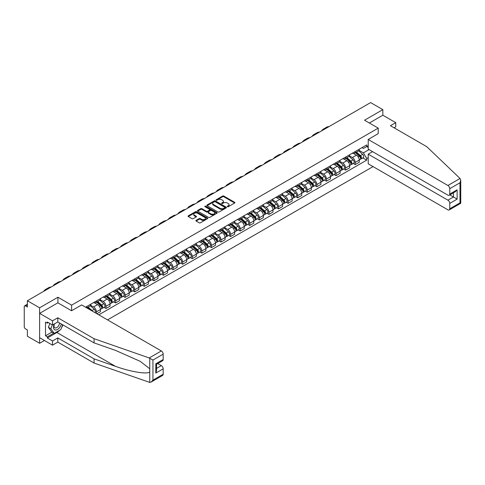 <?xml version="1.0" encoding="UTF-8"?>
<svg xmlns="http://www.w3.org/2000/svg" width="485" height="485" viewBox="0 0 485 485"><rect width="100%" height="100%" fill="white"/><g stroke="black" fill="none" stroke-linecap="round" stroke-linejoin="round"><path stroke-width="0.73" d="M227.404 206.713A0.594 0.346 0 0 0 228.247 206.713L234.655 203.015A0.855 0.491 0 0 0 234.904 202.669A0.855 0.491 0 0 0 234.655 202.318L223.803 196.049A0.855 0.491 0 0 0 222.597 196.049L216.189 199.753A0.594 0.346 0 0 0 217.031 200.238L217.862 199.759A2.728 1.576 0 0 1 221.718 199.759L222.627 200.281A2.728 1.576 0 0 1 223.421 201.396A2.728 1.576 0 0 1 222.627 202.512L221.797 202.991A0.594 0.346 0 0 0 222.639 203.476L223.47 202.997A2.728 1.576 0 0 1 227.332 202.997L228.235 203.518A2.728 1.576 0 0 1 229.035 204.634A2.728 1.576 0 0 1 228.235 205.749L227.404 206.228A0.594 0.346 0 0 0 227.404 206.713L227.404 206.228M196.116 220.354A0.855 0.491 0 0 0 195.867 220.705A0.855 0.491 0 0 0 196.116 221.051L199.165 222.809A0.855 0.491 0 0 0 200.372 222.809L207.483 218.705A0.855 0.491 0 0 0 207.738 218.353A0.855 0.491 0 0 0 207.483 218.007L196.631 211.739A0.855 0.491 0 0 0 195.425 211.739L188.307 215.849A0.855 0.491 0 0 0 188.059 216.195A0.855 0.491 0 0 0 188.307 216.54L191.987 218.668A0.855 0.491 0 0 0 193.194 218.668L196.237 216.91A0.855 0.491 0 0 0 196.486 216.559A0.855 0.491 0 0 0 196.237 216.213L194.412 215.158A2.279 1.316 0 0 1 193.745 214.225A2.279 1.316 0 0 1 195.152 213.012A2.279 1.316 0 0 1 197.637 213.297L204.785 217.419A2.279 1.316 0 0 1 205.458 218.353A2.279 1.316 0 0 1 204.046 219.572A2.279 1.316 0 0 1 201.56 219.287L200.372 218.596A0.855 0.491 0 0 0 199.165 218.596L196.116 220.354L196.116 221.051M71.622 305.15L57.921 297.238L39.612 307.805L27.384 300.748L370.613 102.584L382.841 109.646L364.532 120.219L378.233 128.125L71.622 305.15L71.622 310.715M217.923 211.981A0.855 0.491 0 0 0 219.129 211.981L226.24 207.871A0.855 0.491 0 0 0 226.495 207.525A0.855 0.491 0 0 0 226.24 207.174L215.388 200.911A0.855 0.491 0 0 0 214.182 200.911L207.065 205.016A0.855 0.491 0 0 0 206.816 205.367A0.855 0.491 0 0 0 207.065 205.713L217.923 211.981M205.222 206.846A0.594 0.346 0 0 1 205.828 206.925L216.856 213.291L209.75 217.395A0.855 0.491 0 0 1 208.544 217.395L197.686 211.127L200.729 209.381L200.729 208.671L197.686 210.429A0.855 0.491 0 0 0 197.437 210.781A0.855 0.491 0 0 0 197.686 211.127L197.686 210.429M200.729 209.381A0.855 0.491 0 0 1 201.936 209.381L201.936 208.671A0.855 0.491 0 0 0 200.729 208.671M201.936 208.671L206.337 211.217A0.855 0.491 0 0 0 207.544 211.217L209.569 210.047A0.855 0.491 0 0 0 209.817 209.702A0.855 0.491 0 0 0 209.569 209.35L204.985 206.707A0.594 0.346 0 0 1 205.828 206.216L216.862 212.594A0.855 0.491 0 0 1 217.116 212.939A0.855 0.491 0 0 1 216.862 213.285L216.862 212.594M39.612 307.805L39.612 343.283L27.384 336.226L27.384 329.945L25.481 328.842A1.74 1.006 -120 0 1 24.25 326.714L24.25 306.635A1.74 1.006 -120 0 1 24.608 305.841L27.384 304.24M107.537 319.888L373.044 166.604M39.612 343.283L44.432 340.5M27.384 300.748L27.384 307.029L25.481 305.926A1.74 1.006 -120 0 0 24.608 305.841M394.087 127.81L395.748 126.852L395.748 122.663L382.841 115.218L382.841 109.646M355.19 151.538A3.995 2.31 60 0 1 354.365 153.333L358.421 150.993A3.995 2.31 -120 0 0 359.246 149.198M349.436 155.843L352.365 157.534A3.995 2.31 60 0 1 355.19 162.433L359.246 160.092A3.995 2.31 -120 0 0 356.42 155.194L353.516 153.521M359.246 160.092L359.246 162.257L355.19 164.597L353.25 163.475M354.365 153.333A3.995 2.31 60 0 1 352.395 153.157M355.19 162.433L355.19 164.597M345.605 157.073A3.995 2.31 60 0 1 344.78 158.868L348.836 156.528A3.995 2.31 -120 0 0 349.661 154.733M343.665 169.01L345.605 170.132L349.661 167.792L349.661 165.627A3.995 2.31 -120 0 0 346.836 160.729L343.932 159.056M344.78 158.868A3.995 2.31 60 0 1 342.81 158.692M339.852 161.378L342.78 163.069A3.995 2.31 60 0 1 345.605 167.968L345.605 170.132M336.02 162.608A3.995 2.31 60 0 1 335.196 164.403L339.251 162.063A3.995 2.31 -120 0 0 340.076 160.268M334.074 174.539L336.02 175.667L340.076 173.321L340.076 171.156A3.995 2.31 -120 0 0 337.251 166.264L334.347 164.585M335.196 164.403A3.995 2.31 60 0 1 333.225 164.221M330.267 166.913L333.195 168.604A3.995 2.31 60 0 1 336.02 173.503L336.02 175.667M326.435 168.143A3.995 2.31 60 0 1 325.611 169.938L329.661 167.598A3.995 2.31 -120 0 0 330.491 165.803M324.489 180.074L326.435 181.196L330.491 178.856L330.491 176.692A3.995 2.31 -120 0 0 327.666 171.799L324.762 170.12M325.611 169.938A3.995 2.31 60 0 1 323.64 169.756M320.682 172.448L323.61 174.139A3.995 2.31 60 0 1 326.435 179.032L326.435 181.196M316.85 173.678A3.995 2.31 60 0 1 316.02 175.473L320.076 173.133A3.995 2.31 -120 0 0 320.906 171.338M314.904 185.609L316.85 186.731L320.906 184.391L320.906 182.227A3.995 2.31 -120 0 0 318.081 177.334L315.177 175.655M316.02 175.473A3.995 2.31 60 0 1 314.056 175.291M311.097 177.983L314.025 179.674A3.995 2.31 60 0 1 316.85 184.567L316.85 186.731M307.266 179.214A3.995 2.31 60 0 1 306.435 181.008L310.491 178.662A3.995 2.31 -120 0 0 311.321 176.867M305.32 191.145L307.266 192.266L311.321 189.926L311.321 187.762A3.995 2.31 -120 0 0 308.496 182.863L305.592 181.19M306.435 181.008A3.995 2.31 60 0 1 304.471 180.826M301.512 183.518L304.441 185.209A3.995 2.31 60 0 1 307.266 190.102L307.266 192.266M297.681 184.749A3.995 2.31 60 0 1 296.85 186.537L300.906 184.197A3.995 2.31 -120 0 0 301.737 182.402M295.735 196.68L297.681 197.801L301.737 195.461L301.737 193.297A3.995 2.31 -120 0 0 298.912 188.398L296.008 186.725M296.85 186.537A3.995 2.31 60 0 1 294.886 186.361M291.921 189.053L294.856 190.738A3.995 2.31 60 0 1 297.681 195.637L297.681 197.801M288.096 190.278A3.995 2.31 60 0 1 287.265 192.072L291.321 189.732A3.995 2.31 -120 0 0 292.152 187.938M286.15 202.215L288.096 203.336L292.152 200.996L292.152 198.832A3.995 2.31 -120 0 0 289.321 193.933L286.423 192.26M287.265 192.072A3.995 2.31 60 0 1 285.301 191.896M282.337 194.582L285.265 196.273A3.995 2.31 60 0 1 288.096 201.172L288.096 203.336M278.511 195.813A3.995 2.31 60 0 1 277.681 197.607L281.736 195.267A3.995 2.31 -120 0 0 282.567 193.473M276.565 207.744L278.511 208.871L282.567 206.525L282.567 204.361A3.995 2.31 -120 0 0 279.736 199.468L276.838 197.789M277.681 197.607A3.995 2.31 60 0 1 275.71 197.425M272.752 200.117L275.68 201.808A3.995 2.31 60 0 1 278.511 206.707L278.511 208.871M268.92 201.348A3.995 2.31 60 0 1 268.096 203.142L272.152 200.802A3.995 2.31 -120 0 0 272.976 199.008M266.98 213.279L268.926 214.4L272.976 212.06L272.976 209.896A3.995 2.31 -120 0 0 270.151 205.003L267.247 203.324M268.096 203.142A3.995 2.31 60 0 1 266.126 202.96M263.167 205.652L266.095 207.344A3.995 2.31 60 0 1 268.926 212.236L268.926 214.4M259.336 206.883A3.995 2.31 60 0 1 258.511 208.677L262.567 206.337A3.995 2.31 -120 0 0 263.391 204.543M257.396 218.814L259.336 219.935L263.391 217.595L263.391 215.431A3.995 2.31 -120 0 0 260.566 210.538L257.662 208.859M258.511 208.677A3.995 2.31 60 0 1 256.541 208.495M253.582 211.187L256.51 212.879A3.995 2.31 60 0 1 259.336 217.771L259.336 219.935M249.751 212.418A3.995 2.31 60 0 1 248.926 214.212L252.982 211.866A3.995 2.31 -120 0 0 253.807 210.078M247.811 224.349L249.751 225.47L253.807 223.13L253.807 220.966A3.995 2.31 -120 0 0 250.981 216.067L248.077 214.394M248.926 214.212A3.995 2.31 60 0 1 246.956 214.03M243.997 216.722L246.926 218.414A3.995 2.31 60 0 1 249.751 223.306L249.751 225.47M240.166 217.953A3.995 2.31 60 0 1 239.341 219.747L243.397 217.401A3.995 2.31 -120 0 0 244.222 215.607M238.226 229.884L240.166 231.005L244.222 228.665L244.222 226.501A3.995 2.31 -120 0 0 241.397 221.603L238.493 219.929M239.341 219.747A3.995 2.31 60 0 1 237.371 219.566M234.413 222.257L237.341 223.943A3.995 2.31 60 0 1 240.166 228.841L240.166 231.005M230.581 223.482A3.995 2.31 60 0 1 229.757 225.276L233.812 222.936A3.995 2.31 -120 0 0 234.637 221.142M228.635 235.419L230.581 236.541L234.637 234.2L234.637 232.036A3.995 2.31 -120 0 0 231.812 227.138L228.908 225.464M229.757 225.276A3.995 2.31 60 0 1 227.786 225.101M224.828 227.786L227.756 229.478A3.995 2.31 60 0 1 230.581 234.376L230.581 236.541M220.996 229.017A3.995 2.31 60 0 1 220.166 230.811L224.222 228.471A3.995 2.31 -120 0 0 225.052 226.677M219.05 240.948L220.996 242.076L225.052 239.729L225.052 237.565A3.995 2.31 -120 0 0 222.227 232.673L219.323 230.999M220.166 230.811A3.995 2.31 60 0 1 218.201 230.63M215.243 233.321L218.171 235.013A3.995 2.31 60 0 1 220.996 239.911L220.996 242.076M211.411 234.552A3.995 2.31 60 0 1 210.581 236.347L214.637 234.006A3.995 2.31 -120 0 0 215.467 232.212M209.465 246.483L211.411 247.605L215.467 245.264L215.467 243.1A3.995 2.31 -120 0 0 212.642 238.208L209.738 236.528M210.581 236.347A3.995 2.31 60 0 1 208.617 236.165M205.658 238.856L208.586 240.548A3.995 2.31 60 0 1 211.411 245.446L211.411 247.605M201.827 240.087A3.995 2.31 60 0 1 200.996 241.882L205.052 239.541A3.995 2.31 -120 0 0 205.882 237.747M199.881 252.018L201.827 253.14L205.882 250.8L205.882 248.635A3.995 2.31 -120 0 0 203.057 243.743L200.153 242.063M200.996 241.882A3.995 2.31 60 0 1 199.032 241.7M196.067 244.391L199.002 246.083A3.995 2.31 60 0 1 201.827 250.975L201.827 253.14M192.242 245.622A3.995 2.31 60 0 1 191.411 247.417L195.467 245.077A3.995 2.31 -120 0 0 196.298 243.282M190.296 257.553L192.242 258.675L196.298 256.335L196.298 254.17A3.995 2.31 -120 0 0 193.466 249.272L190.569 247.599M191.411 247.417A3.995 2.31 60 0 1 189.447 247.235M186.482 249.927L189.417 251.618A3.995 2.31 60 0 1 192.242 256.51L192.242 258.675M182.657 251.157A3.995 2.31 60 0 1 181.827 252.952L185.882 250.606A3.995 2.31 -120 0 0 186.713 248.811M180.711 263.088L182.657 264.21L186.713 261.87L186.713 259.705A3.995 2.31 -120 0 0 183.882 254.807L180.984 253.134M181.827 252.952A3.995 2.31 60 0 1 179.862 252.77M176.898 255.462L179.826 257.147A3.995 2.31 60 0 1 182.657 262.046L182.657 264.21M173.072 256.686A3.995 2.31 60 0 1 172.242 258.481L176.297 256.141A3.995 2.31 -120 0 0 177.122 254.346M171.126 268.623L173.072 269.745L177.122 267.405L177.122 265.24A3.995 2.31 -120 0 0 174.297 260.342L171.393 258.669M172.242 258.481A3.995 2.31 60 0 1 170.271 258.305M167.313 260.991L170.241 262.682A3.995 2.31 60 0 1 173.072 267.581L173.072 269.745M163.481 262.221A3.995 2.31 60 0 1 162.657 264.016L166.713 261.676A3.995 2.31 -120 0 0 167.537 259.881M161.541 274.152L163.481 275.28L167.537 272.934L167.537 270.769A3.995 2.31 -120 0 0 164.712 265.877L161.808 264.204M162.657 264.016A3.995 2.31 60 0 1 160.687 263.834M157.728 266.526L160.656 268.217A3.995 2.31 60 0 1 163.481 273.116L163.481 275.28M153.897 267.756A3.995 2.31 60 0 1 153.072 269.551L157.128 267.211A3.995 2.31 -120 0 0 157.952 265.416M151.957 279.687L153.897 280.809L157.952 278.469L157.952 276.304A3.995 2.31 -120 0 0 155.127 271.412L152.223 269.733M153.072 269.551A3.995 2.31 60 0 1 151.102 269.369M148.143 272.061L151.071 273.752A3.995 2.31 60 0 1 153.897 278.651L153.897 280.809M144.312 273.291A3.995 2.31 60 0 1 143.487 275.086L147.543 272.746A3.995 2.31 -120 0 0 148.368 270.951M142.372 285.222L144.312 286.344L148.368 284.004L148.368 281.84A3.995 2.31 -120 0 0 145.542 276.947L142.638 275.268M143.487 275.086A3.995 2.31 60 0 1 141.517 274.904M138.558 277.596L141.487 279.287A3.995 2.31 60 0 1 144.312 284.18L144.312 286.344M134.727 278.827A3.995 2.31 60 0 1 133.902 280.621L137.958 278.281A3.995 2.31 -120 0 0 138.783 276.486M132.781 290.757L134.727 291.879L138.783 289.539L138.783 287.375A3.995 2.31 -120 0 0 135.958 282.476L133.054 280.803M133.902 280.621A3.995 2.31 60 0 1 131.932 280.439M128.974 283.131L131.902 284.822A3.995 2.31 60 0 1 134.727 289.715L134.727 291.879M125.142 284.362A3.995 2.31 60 0 1 124.318 286.156L128.367 283.81A3.995 2.31 -120 0 0 129.198 282.015M123.196 296.293L125.142 297.414L129.198 295.074L129.198 292.91A3.995 2.31 -120 0 0 126.373 288.011L123.469 286.338M124.318 286.156A3.995 2.31 60 0 1 122.347 285.974M119.389 288.666L122.317 290.357A3.995 2.31 60 0 1 125.142 295.25L125.142 297.414M115.557 289.891A3.995 2.31 60 0 1 114.727 291.685L118.783 289.345A3.995 2.31 -120 0 0 119.613 287.55M113.611 301.828L115.557 302.949L119.613 300.609L119.613 298.445A3.995 2.31 -120 0 0 116.788 293.546L113.884 291.873M114.727 291.685A3.995 2.31 60 0 1 112.762 291.509M109.804 294.195L112.732 295.886A3.995 2.31 60 0 1 115.557 300.785L115.557 302.949M105.972 295.426A3.995 2.31 60 0 1 105.142 297.22L109.198 294.88A3.995 2.31 -120 0 0 110.028 293.085M104.026 307.357L105.972 308.484L110.028 306.138L110.028 303.98A3.995 2.31 -120 0 0 107.203 299.081L104.299 297.408M105.142 297.22A3.995 2.31 60 0 1 103.178 297.044M100.219 299.73L103.147 301.421A3.995 2.31 60 0 1 105.972 306.32L105.972 308.484M96.388 300.961A3.995 2.31 60 0 1 95.557 302.755L99.613 300.415A3.995 2.31 -120 0 0 100.444 298.621M96.879 313.734L100.444 311.673L100.444 309.509A3.995 2.31 -120 0 0 97.612 304.616L94.714 302.937M95.557 302.755A3.995 2.31 60 0 1 93.593 302.573M90.628 305.265L93.563 306.956A3.995 2.31 60 0 1 96.388 311.855L96.388 313.449M86.712 307.866L90.028 305.95A3.995 2.31 -120 0 0 90.859 304.156M86.803 306.496A3.995 2.31 60 0 1 86.506 307.745M368.218 147.464L366.684 146.573L363.429 148.452L361.98 147.622M359.021 150.314L363.429 152.854L369.049 149.61M368.218 157.607L366.684 158.492L363.429 152.854M98.782 314.832L366.684 160.159L366.684 158.492M368.218 145.688L366.684 146.573L366.684 144.906L85.572 307.205M378.233 128.125L378.233 133.696M57.921 297.238L57.921 302.876M362.835 157.94L366.684 160.159M227.641 206.798L228.235 206.458A2.728 1.576 0 0 0 229.035 205.343L229.035 204.634M223.421 201.396L223.421 202.106A2.728 1.576 0 0 1 222.627 203.221L222.033 203.561M234.643 203.021L223.803 196.758A0.855 0.491 0 0 0 222.597 196.758L216.425 200.323M226.234 207.877L215.388 201.621A0.855 0.491 0 0 0 214.182 201.621L207.077 205.719M224.737 207.768A0.594 0.346 0 0 0 224.737 207.283L215.207 201.778A0.594 0.346 0 0 0 214.364 201.778L213.485 202.281A2.728 1.576 0 0 0 212.685 203.397A2.728 1.576 0 0 0 213.485 204.512L220.002 208.271A2.728 1.576 0 0 0 223.858 208.271L224.737 207.768L224.737 208.477A0.594 0.346 0 0 0 224.913 208.235L224.913 207.525M212.685 203.397L212.685 204.106A2.728 1.576 0 0 0 213.485 205.222L213.485 204.512M224.737 208.477L223.858 208.98A2.728 1.576 0 0 1 220.002 208.98L213.485 205.222M201.936 209.381L206.337 211.927A0.855 0.491 0 0 0 207.544 211.927L209.569 210.757A0.855 0.491 0 0 0 209.817 210.411L209.817 209.702M210.908 213.855A2.279 1.316 0 0 0 213.394 214.14A2.279 1.316 0 0 0 214.806 212.921A2.279 1.316 0 0 0 214.134 211.987L211.618 210.538A0.855 0.491 0 0 0 210.411 210.538L208.392 211.702A0.855 0.491 0 0 0 208.144 212.048A0.855 0.491 0 0 0 208.392 212.4L210.908 213.855L210.908 214.564A2.279 1.316 0 0 0 213.394 214.849A2.279 1.316 0 0 0 214.806 213.63L214.806 212.921M208.144 212.048L208.144 212.763A0.855 0.491 0 0 0 208.392 213.109L208.392 212.4M210.908 214.564L208.392 213.109M205.458 218.353L205.458 219.062A2.279 1.316 0 0 1 204.046 220.281A2.279 1.316 0 0 1 201.56 219.996L200.372 219.305A0.855 0.491 0 0 0 199.165 219.305L196.128 221.057M193.745 214.225L193.745 214.94A2.279 1.316 0 0 0 194.412 215.867L194.412 215.158M196.225 216.916L194.412 215.867M207.483 218.007L207.483 218.705L196.631 212.448A0.855 0.491 0 0 0 195.425 212.448L188.319 216.552M355.469 152.696L359.373 156.182A2.17 1.255 60 0 1 360.058 159.541L359.246 160.008M355.572 152.787L357.409 153.854M355.863 152.472L360.209 156.346A1.043 0.6 60 0 1 360.537 157.958A1.043 0.6 60 0 1 360.44 158.001M356.511 152.096L360.422 155.582A2.17 1.255 60 0 1 361.101 158.941A2.17 1.255 60 0 1 360.446 159.007M358.694 150.786L362.634 154.303A2.17 1.255 60 0 1 363.313 157.661L361.101 158.941M329.127 126.543A16.769 9.682 -120 0 0 326.435 127.312L323.61 128.949A16.769 9.682 -120 0 0 321.597 130.883M326.296 128.173A16.769 9.682 -120 0 0 323.61 128.949M345.884 158.231L349.788 161.717A2.17 1.255 60 0 1 350.473 165.076L349.661 165.543M345.987 158.322L347.824 159.383M346.278 158.007L350.625 161.881A1.043 0.6 60 0 1 350.952 163.493A1.043 0.6 60 0 1 350.855 163.53M346.927 157.631L350.837 161.111A2.17 1.255 60 0 1 351.516 164.476A2.17 1.255 60 0 1 350.861 164.542M349.109 156.322L353.044 159.838A2.17 1.255 60 0 1 353.729 163.196L351.516 164.476M336.299 163.766L340.203 167.252A2.17 1.255 60 0 1 340.888 170.611L340.076 171.078M336.402 163.857L338.239 164.918M336.693 163.536L341.04 167.416A1.043 0.6 60 0 1 341.367 169.029A1.043 0.6 60 0 1 341.27 169.065M337.342 163.16L341.246 166.646A2.17 1.255 60 0 1 341.931 170.005A2.17 1.255 60 0 1 341.276 170.077M339.518 161.857L343.459 165.373A2.17 1.255 60 0 1 344.144 168.731L341.931 170.005M460.041 178.486L460.75 180.208L459.986 182.778L449.759 188.683A2.607 1.503 -120 0 0 447.91 185.488L460.041 178.486L426.715 146.646L390.461 125.718L395.748 122.663M372.583 151.647L368.218 154.169L368.218 163.815L447.91 209.829A2.607 1.503 -120 0 0 449.213 209.956A2.607 1.503 -120 0 0 449.759 208.762L449.759 203.373A2.607 1.503 -120 0 0 447.91 200.178L453.445 196.983L457.131 199.111L449.759 203.373M368.218 154.169L447.91 200.178M378.233 133.624L368.218 139.48L368.218 149.131L447.91 195.14A2.607 1.503 -120 0 0 449.213 195.267A2.607 1.503 -120 0 0 449.759 194.073L449.759 188.683M368.218 139.48L447.91 185.488M382.841 115.218L369.358 123.002M449.844 194.909L453.445 196.983L453.445 192.83M449.759 194.073L457.131 189.817L455.288 191.763L449.213 195.267M449.759 208.762L459.986 202.857L460.374 203.082M59.588 330.297A9.779 5.644 -60 0 1 56.878 332.498L47.354 337.996L52.513 340.979L57.8 337.924L94.054 358.858L94.054 363.041L149.756 382.416L151.102 382.071L152.945 380.125L163.178 374.22A2.607 1.503 60 0 1 162.639 375.408L151.102 382.071M94.054 358.858L115.478 366.333C130.701 371.862 147.755 374.608 149.756 371.856L149.756 368.764L140.183 361.325L115.478 350.37L94.054 342.895L57.8 321.961L52.513 325.011L47.354 322.034L47.354 323.168L45.511 322.107L45.511 335.796L47.354 336.863L53.744 333.171M52.513 340.979L52.513 345.162L39.612 337.712L39.612 313.377L57.86 302.84L71.562 310.752L81.638 304.932L161.335 350.946A2.607 1.503 60 0 1 163.178 354.141L163.178 359.53A2.607 1.503 60 0 1 162.639 360.725L156.564 364.229L156.564 370.51L155.806 373.08L155.806 363.786C156.8 364.362 156.8 364.362 155.806 363.786L163.178 359.53M57.8 337.924L57.8 342.113L52.513 345.162M94.054 363.041L57.8 342.113M163.178 354.141L152.945 360.046L149.204 357.948L94.054 338.706L57.8 317.778L52.513 320.827L52.513 325.011M52.513 320.827L39.612 313.377M47.354 337.996L47.354 336.863M57.8 317.778L57.8 321.961M94.054 338.706L94.054 342.895M156.564 368.382L161.335 365.629A2.607 1.503 60 0 1 163.178 368.824L163.178 374.22M161.335 365.629L157.734 363.556M62.917 324.914A9.779 5.644 -60 0 1 61.528 327.739M48.336 322.604L47.354 323.168M45.511 335.796L51.901 332.11M54.271 323.998A5.65 3.262 120 0 0 53.495 327.175A5.65 3.262 120 0 0 56.909 329.77A5.65 3.262 120 0 0 61.316 323.992M54.575 323.822A3.868 2.231 120 0 0 54.029 326.029A3.868 2.231 120 0 0 54.829 327.799A3.868 2.231 120 0 0 57.782 326.793A3.868 2.231 120 0 0 59.497 322.943M62.674 324.78L60.807 329.588L54.174 333.419L51.719 332.001L48.403 327.284L49.87 323.489M54.174 333.419L50.858 328.703L52.331 324.908M48.403 327.284L50.858 328.703M319.536 132.072A16.769 9.682 -120 0 0 316.85 132.848L314.025 134.478A16.769 9.682 -120 0 0 312.013 136.418M316.711 133.708A16.769 9.682 -120 0 0 314.025 134.478M309.951 137.607A16.769 9.682 -120 0 0 307.266 138.383L304.441 140.013A16.769 9.682 -120 0 0 302.428 141.953M307.126 139.237A16.769 9.682 -120 0 0 304.441 140.013M326.714 169.301L330.618 172.787A2.17 1.255 60 0 1 331.303 176.146L330.491 176.613M326.817 169.392L328.654 170.453M327.108 169.071L331.455 172.951A1.043 0.6 60 0 1 331.782 174.564A1.043 0.6 60 0 1 331.685 174.6M327.757 168.695L331.661 172.181A2.17 1.255 60 0 1 332.346 175.54A2.17 1.255 60 0 1 331.691 175.612M329.933 167.392L333.874 170.908A2.17 1.255 60 0 1 334.559 174.267L332.346 175.54M317.129 174.836L321.034 178.316A2.17 1.255 60 0 1 321.713 181.681L320.906 182.148M317.232 174.927L319.069 175.988M317.523 174.606L321.87 178.486A1.043 0.6 60 0 1 322.198 180.099A1.043 0.6 60 0 1 322.101 180.135M318.172 174.23L322.076 177.716A2.17 1.255 60 0 1 322.761 181.075A2.17 1.255 60 0 1 322.107 181.147M320.349 172.921L324.289 176.437A2.17 1.255 60 0 1 324.974 179.796L322.761 181.075M307.545 180.365L311.449 183.851A2.17 1.255 60 0 1 312.128 187.21L311.321 187.683M307.648 180.462L309.485 181.523M307.939 180.141L312.285 184.021A1.043 0.6 60 0 1 312.613 185.634A1.043 0.6 60 0 1 312.516 185.67M308.587 179.765L312.492 183.251A2.17 1.255 60 0 1 313.177 186.61A2.17 1.255 60 0 1 312.516 186.677M310.764 178.456L314.704 181.972A2.17 1.255 60 0 1 315.389 185.331L313.177 186.61M300.367 143.142A16.769 9.682 -120 0 0 297.681 143.918L294.856 145.548A16.769 9.682 -120 0 0 292.843 147.488M297.541 144.773A16.769 9.682 -120 0 0 294.856 145.548M290.782 148.677A16.769 9.682 -120 0 0 288.096 149.453L285.271 151.084A16.769 9.682 -120 0 0 283.258 153.024M287.957 150.308A16.769 9.682 -120 0 0 285.271 151.084M281.197 154.212A16.769 9.682 -120 0 0 278.511 154.988L275.686 156.619A16.769 9.682 -120 0 0 273.667 158.559M278.372 155.843A16.769 9.682 -120 0 0 275.686 156.619M297.96 185.9L301.864 189.386A2.17 1.255 60 0 1 302.543 192.745L301.737 193.212M298.063 185.991L299.9 187.058M298.354 185.676L302.695 189.55A1.043 0.6 60 0 1 303.022 191.163A1.043 0.6 60 0 1 302.931 191.205M299.002 185.3L302.907 188.786A2.17 1.255 60 0 1 303.592 192.145A2.17 1.255 60 0 1 302.931 192.212M301.179 183.991L305.12 187.507A2.17 1.255 60 0 1 305.799 190.866L303.592 192.145M271.612 159.747A16.769 9.682 -120 0 0 268.926 160.517L266.101 162.154A16.769 9.682 -120 0 0 264.082 164.088M268.787 161.378A16.769 9.682 -120 0 0 266.101 162.154M288.369 191.436L292.279 194.921A2.17 1.255 60 0 1 292.958 198.28L292.152 198.747M288.472 191.526L290.315 192.587M288.763 191.211L293.11 195.085A1.043 0.6 60 0 1 293.437 196.698A1.043 0.6 60 0 1 293.346 196.734M289.418 190.835L293.322 194.321A2.17 1.255 60 0 1 294.001 197.68A2.17 1.255 60 0 1 293.346 197.747M291.594 189.526L295.535 193.042A2.17 1.255 60 0 1 296.214 196.401L294.001 197.68M262.027 165.276A16.769 9.682 -120 0 0 259.342 166.052L256.517 167.683A16.769 9.682 -120 0 0 254.498 169.623M259.202 166.913A16.769 9.682 -120 0 0 256.517 167.683M278.784 196.971L282.694 200.457A2.17 1.255 60 0 1 283.373 203.815L282.561 204.282M278.887 197.062L280.73 198.123M279.178 196.74L283.525 200.62A1.043 0.6 60 0 1 283.852 202.233A1.043 0.6 60 0 1 283.761 202.269M279.833 196.364L283.737 199.85A2.17 1.255 60 0 1 284.416 203.209A2.17 1.255 60 0 1 283.761 203.282M282.009 195.061L285.95 198.577A2.17 1.255 60 0 1 286.629 201.936L284.416 203.209M252.442 170.811A16.769 9.682 -120 0 0 249.757 171.587L246.926 173.218A16.769 9.682 -120 0 0 244.913 175.158M249.617 172.442A16.769 9.682 -120 0 0 246.926 173.218M269.199 202.506L273.11 205.992A2.17 1.255 60 0 1 273.789 209.35L272.976 209.817M269.302 202.597L271.145 203.658M269.593 202.275L273.94 206.155A1.043 0.6 60 0 1 274.267 207.768A1.043 0.6 60 0 1 274.171 207.804M270.248 201.899L274.152 205.385A2.17 1.255 60 0 1 274.831 208.744A2.17 1.255 60 0 1 274.177 208.817M272.424 200.596L276.365 204.112A2.17 1.255 60 0 1 277.044 207.471L274.831 208.744M242.858 176.346A16.769 9.682 -120 0 0 240.172 177.122L237.341 178.753A16.769 9.682 -120 0 0 235.328 180.693M240.026 177.977A16.769 9.682 -120 0 0 237.341 178.753M259.614 208.041L263.519 211.527A2.17 1.255 60 0 1 264.204 214.885L263.391 215.352M259.717 208.132L261.554 209.193M260.008 207.81L264.355 211.69A1.043 0.6 60 0 1 264.683 213.303A1.043 0.6 60 0 1 264.586 213.339M260.657 207.435L264.567 210.92A2.17 1.255 60 0 1 265.246 214.279A2.17 1.255 60 0 1 264.592 214.352M262.84 206.125L266.78 209.641A2.17 1.255 60 0 1 267.459 213L265.246 214.279M233.273 181.881A16.769 9.682 -120 0 0 230.581 182.657L227.756 184.288A16.769 9.682 -120 0 0 225.743 186.228M230.442 183.512A16.769 9.682 -120 0 0 227.756 184.288M250.03 213.57L253.934 217.056A2.17 1.255 60 0 1 254.619 220.414L253.807 220.887M250.133 213.667L251.97 214.728M250.424 213.345L254.77 217.225A1.043 0.6 60 0 1 255.098 218.838A1.043 0.6 60 0 1 255.001 218.874M251.072 212.97L254.983 216.456A2.17 1.255 60 0 1 255.662 219.814A2.17 1.255 60 0 1 255.007 219.881M253.255 211.66L257.189 215.176A2.17 1.255 60 0 1 257.875 218.535L255.662 219.814M223.682 187.416A16.769 9.682 -120 0 0 220.996 188.192L218.171 189.823A16.769 9.682 -120 0 0 216.158 191.763M220.857 189.047A16.769 9.682 -120 0 0 218.171 189.823M240.445 219.105L244.349 222.591A2.17 1.255 60 0 1 245.034 225.949L244.222 226.416M240.548 219.202L242.385 220.263M240.839 218.88L245.186 222.754A1.043 0.6 60 0 1 245.513 224.367A1.043 0.6 60 0 1 245.416 224.41M241.488 218.505L245.398 221.991A2.17 1.255 60 0 1 246.077 225.349A2.17 1.255 60 0 1 245.422 225.416M243.664 217.195L247.605 220.711A2.17 1.255 60 0 1 248.29 224.07L246.077 225.349M214.097 192.951A16.769 9.682 -120 0 0 211.411 193.721L208.586 195.358A16.769 9.682 -120 0 0 206.574 197.292M211.272 194.582A16.769 9.682 -120 0 0 208.586 195.358M230.86 224.64L234.764 228.126A2.17 1.255 60 0 1 235.449 231.484L234.637 231.951M230.963 224.731L232.8 225.792M231.254 224.416L235.601 228.289A1.043 0.6 60 0 1 235.928 229.902A1.043 0.6 60 0 1 235.831 229.945M231.903 224.04L235.807 227.526A2.17 1.255 60 0 1 236.492 230.884A2.17 1.255 60 0 1 235.837 230.951M234.079 222.73L238.02 226.246A2.17 1.255 60 0 1 238.705 229.605L236.492 230.884M204.512 198.48A16.769 9.682 -120 0 0 201.827 199.256L199.002 200.887A16.769 9.682 -120 0 0 196.989 202.827M201.687 200.117A16.769 9.682 -120 0 0 199.002 200.887M221.275 230.175L225.179 233.661A2.17 1.255 60 0 1 225.864 237.019L225.052 237.486M221.378 230.266L223.215 231.327M221.669 229.945L226.016 233.825A1.043 0.6 60 0 1 226.343 235.437A1.043 0.6 60 0 1 226.246 235.474M222.318 229.569L226.222 233.055A2.17 1.255 60 0 1 226.907 236.413A2.17 1.255 60 0 1 226.252 236.486M224.494 228.265L228.435 231.781A2.17 1.255 60 0 1 229.12 235.14L226.907 236.413M194.928 204.015A16.769 9.682 -120 0 0 192.242 204.791L189.417 206.422A16.769 9.682 -120 0 0 187.404 208.362M192.102 205.646A16.769 9.682 -120 0 0 189.417 206.422M211.69 235.71L215.595 239.196A2.17 1.255 60 0 1 216.274 242.555L215.467 243.021M211.793 235.801L213.63 236.862M212.084 235.48L216.431 239.36A1.043 0.6 60 0 1 216.759 240.972A1.043 0.6 60 0 1 216.662 241.009M212.733 235.104L216.637 238.59A2.17 1.255 60 0 1 217.322 241.948A2.17 1.255 60 0 1 216.668 242.021M214.91 233.8L218.85 237.317A2.17 1.255 60 0 1 219.535 240.675L217.322 241.948M185.343 209.55A16.769 9.682 -120 0 0 182.657 210.326L179.832 211.957A16.769 9.682 -120 0 0 177.813 213.897M182.518 211.181A16.769 9.682 -120 0 0 179.832 211.957M202.106 241.245L206.01 244.731A2.17 1.255 60 0 1 206.689 248.09L205.882 248.556M202.209 241.336L204.046 242.397M202.5 241.015L206.84 244.895A1.043 0.6 60 0 1 207.168 246.507A1.043 0.6 60 0 1 207.077 246.544M203.148 240.639L207.053 244.125A2.17 1.255 60 0 1 207.738 247.483A2.17 1.255 60 0 1 207.077 247.556M205.325 239.329L209.265 242.846A2.17 1.255 60 0 1 209.944 246.21L207.738 247.483M175.758 215.085A16.769 9.682 -120 0 0 173.072 215.861L170.247 217.492A16.769 9.682 -120 0 0 168.228 219.432M172.933 216.716A16.769 9.682 -120 0 0 170.247 217.492M192.515 246.774L196.425 250.26A2.17 1.255 60 0 1 197.104 253.619L196.298 254.091M192.624 246.871L194.461 247.932M192.909 246.55L197.256 250.43A1.043 0.6 60 0 1 197.583 252.042A1.043 0.6 60 0 1 197.492 252.079M193.563 246.174L197.468 249.66A2.17 1.255 60 0 1 198.153 253.018A2.17 1.255 60 0 1 197.492 253.091M195.74 244.864L199.681 248.381A2.17 1.255 60 0 1 200.36 251.739L198.153 253.018M166.173 220.62A16.769 9.682 -120 0 0 163.487 221.396L160.662 223.027A16.769 9.682 -120 0 0 158.643 224.967M163.348 222.251A16.769 9.682 -120 0 0 160.662 223.027M182.93 252.309L186.84 255.795A2.17 1.255 60 0 1 187.519 259.154L186.707 259.627M183.033 252.406L184.876 253.467M183.324 252.085L187.671 255.965A1.043 0.6 60 0 1 187.998 257.571A1.043 0.6 60 0 1 187.907 257.614M183.979 251.709L187.883 255.195A2.17 1.255 60 0 1 188.562 258.553A2.17 1.255 60 0 1 187.907 258.62M186.155 250.399L190.096 253.916A2.17 1.255 60 0 1 190.775 257.274L188.562 258.553M156.588 226.155A16.769 9.682 -120 0 0 153.903 226.925L151.071 228.562A16.769 9.682 -120 0 0 149.059 230.496M153.763 227.786A16.769 9.682 -120 0 0 151.071 228.562M173.345 257.844L177.255 261.33A2.17 1.255 60 0 1 177.934 264.689L177.122 265.156M173.448 257.935L175.291 258.996M173.739 257.62L178.086 261.494A1.043 0.6 60 0 1 178.413 263.106A1.043 0.6 60 0 1 178.316 263.149M174.394 257.244L178.298 260.73A2.17 1.255 60 0 1 178.977 264.089A2.17 1.255 60 0 1 178.322 264.155M176.57 255.934L180.511 259.451A2.17 1.255 60 0 1 181.19 262.809L178.977 264.089M147.003 231.691A16.769 9.682 -120 0 0 144.318 232.46L141.487 234.091A16.769 9.682 -120 0 0 139.474 236.031M144.172 233.321A16.769 9.682 -120 0 0 141.487 234.091M163.76 263.379L167.664 266.865A2.17 1.255 60 0 1 168.35 270.224L167.537 270.691M163.863 263.47L165.706 264.531M164.154 263.149L168.501 267.029A1.043 0.6 60 0 1 168.828 268.642A1.043 0.6 60 0 1 168.731 268.678M164.803 262.779L168.713 266.259A2.17 1.255 60 0 1 169.392 269.624A2.17 1.255 60 0 1 168.738 269.69M166.985 261.47L170.926 264.986A2.17 1.255 60 0 1 171.605 268.344L169.392 269.624M137.419 237.22A16.769 9.682 -120 0 0 134.727 237.996L131.902 239.626A16.769 9.682 -120 0 0 129.889 241.566M134.587 238.856A16.769 9.682 -120 0 0 131.902 239.626M154.175 268.914L158.08 272.4A2.17 1.255 60 0 1 158.765 275.759L157.952 276.226M154.278 269.005L156.115 270.066M154.57 268.684L158.916 272.564A1.043 0.6 60 0 1 159.244 274.177A1.043 0.6 60 0 1 159.147 274.213M155.218 268.308L159.129 271.794A2.17 1.255 60 0 1 159.808 275.153A2.17 1.255 60 0 1 159.153 275.225M157.401 267.005L161.341 270.521A2.17 1.255 60 0 1 162.02 273.879L159.808 275.153M127.828 242.755A16.769 9.682 -120 0 0 125.142 243.531L122.317 245.161A16.769 9.682 -120 0 0 120.304 247.101M125.003 244.385A16.769 9.682 -120 0 0 122.317 245.161M144.591 274.449L148.495 277.935A2.17 1.255 60 0 1 149.18 281.294L148.368 281.761M144.694 274.54L146.531 275.601M144.985 274.219L149.331 278.099A1.043 0.6 60 0 1 149.659 279.712A1.043 0.6 60 0 1 149.562 279.748M145.633 273.843L149.544 277.329A2.17 1.255 60 0 1 150.223 280.688A2.17 1.255 60 0 1 149.568 280.76M147.816 272.54L151.75 276.05A2.17 1.255 60 0 1 152.435 279.415L150.223 280.688M118.243 248.29A16.769 9.682 -120 0 0 115.557 249.066L112.732 250.696A16.769 9.682 -120 0 0 110.719 252.636M115.418 249.92A16.769 9.682 -120 0 0 112.732 250.696M135.006 279.984L138.91 283.464A2.17 1.255 60 0 1 139.595 286.829L138.783 287.296M135.109 280.075L136.946 281.136M135.4 279.754L139.747 283.634A1.043 0.6 60 0 1 140.074 285.247A1.043 0.6 60 0 1 139.977 285.283M136.049 279.378L139.953 282.864A2.17 1.255 60 0 1 140.638 286.223A2.17 1.255 60 0 1 139.983 286.296M138.225 278.069L142.166 281.585A2.17 1.255 60 0 1 142.851 284.944L140.638 286.223M108.658 253.825A16.769 9.682 -120 0 0 105.972 254.601L103.147 256.232A16.769 9.682 -120 0 0 101.135 258.172M105.833 255.456A16.769 9.682 -120 0 0 103.147 256.232M125.421 285.513L129.325 288.999A2.17 1.255 60 0 1 130.01 292.358L129.198 292.831M125.524 285.61L127.361 286.671M125.815 285.289L130.162 289.169A1.043 0.6 60 0 1 130.489 290.776A1.043 0.6 60 0 1 130.392 290.818M126.464 284.913L130.368 288.399A2.17 1.255 60 0 1 131.053 291.758A2.17 1.255 60 0 1 130.398 291.825M128.64 283.604L132.581 287.12A2.17 1.255 60 0 1 133.266 290.479L131.053 291.758M99.073 259.36A16.769 9.682 -120 0 0 96.388 260.136L93.563 261.767A16.769 9.682 -120 0 0 91.55 263.707M96.248 260.991A16.769 9.682 -120 0 0 93.563 261.767M115.836 291.048L119.74 294.534A2.17 1.255 60 0 1 120.419 297.893L119.613 298.36M115.939 291.139L117.776 292.2M116.23 290.824L120.577 294.698A1.043 0.6 60 0 1 120.904 296.311A1.043 0.6 60 0 1 120.807 296.353M116.879 290.448L120.783 293.934A2.17 1.255 60 0 1 121.468 297.293A2.17 1.255 60 0 1 120.813 297.36M119.055 289.139L122.996 292.655A2.17 1.255 60 0 1 123.681 296.014L121.468 297.293M89.489 264.895A16.769 9.682 -120 0 0 86.803 265.665L83.978 267.302A16.769 9.682 -120 0 0 81.965 269.236M86.663 266.526A16.769 9.682 -120 0 0 83.978 267.302M106.251 296.584L110.156 300.069A2.17 1.255 60 0 1 110.835 303.428L110.028 303.895M106.354 296.674L108.191 297.735M106.645 296.353L110.986 300.233A1.043 0.6 60 0 1 111.314 301.846A1.043 0.6 60 0 1 111.223 301.882M107.294 295.983L111.198 299.463A2.17 1.255 60 0 1 111.883 302.828A2.17 1.255 60 0 1 111.223 302.895M109.471 294.674L113.411 298.19A2.17 1.255 60 0 1 114.096 301.549L111.883 302.828M79.904 270.424A16.769 9.682 -120 0 0 77.218 271.2L74.393 272.831A16.769 9.682 -120 0 0 72.374 274.771M77.079 272.061A16.769 9.682 -120 0 0 74.393 272.831M96.66 302.119L100.571 305.605A2.17 1.255 60 0 1 101.25 308.963L100.444 309.43M96.77 302.21L98.607 303.27M97.055 301.888L101.401 305.768A1.043 0.6 60 0 1 101.729 307.381A1.043 0.6 60 0 1 101.638 307.417M97.709 301.512L101.614 304.998A2.17 1.255 60 0 1 102.299 308.357A2.17 1.255 60 0 1 101.638 308.43M99.886 300.209L103.826 303.725A2.17 1.255 60 0 1 104.505 307.084L102.299 308.357M70.319 275.959A16.769 9.682 -120 0 0 67.633 276.735L64.808 278.366A16.769 9.682 -120 0 0 62.789 280.306M67.494 277.59A16.769 9.682 -120 0 0 64.808 278.366M87.076 307.654L88.422 308.848M87.179 307.745L89.022 308.806M90.258 309.909L87.47 307.423M88.124 307.047L92.029 310.533A2.17 1.255 60 0 1 92.659 311.297M90.301 305.744L94.242 309.254A2.17 1.255 60 0 1 94.933 312.607M60.734 281.494A16.769 9.682 -120 0 0 58.048 282.27L55.217 283.901A16.769 9.682 -120 0 0 53.204 285.841M57.909 283.125A16.769 9.682 -120 0 0 55.217 283.901M51.149 287.029A16.769 9.682 -120 0 0 48.464 287.805L45.632 289.436A16.769 9.682 -120 0 0 43.62 291.376M48.318 288.66A16.769 9.682 -120 0 0 45.632 289.436M96.388 311.855L100.444 309.509M105.972 306.32L110.028 303.98M115.557 300.785L119.613 298.445M125.142 295.25L129.198 292.91M134.727 289.715L138.783 287.375M144.312 284.18L148.368 281.84M153.897 278.651L157.952 276.304M163.481 273.116L167.537 270.769M173.072 267.581L177.122 265.24M182.657 262.046L186.713 259.705M192.242 256.51L196.298 254.17M201.827 250.975L205.882 248.635M211.411 245.446L215.467 243.1M220.996 239.911L225.052 237.565M230.581 234.376L234.637 232.036M240.166 228.841L244.222 226.501M249.751 223.306L253.807 220.966M259.336 217.771L263.391 215.431M268.926 212.236L272.976 209.896M278.511 206.707L282.567 204.361M288.096 201.172L292.152 198.832M297.681 195.637L301.737 193.297M307.266 190.102L311.321 187.762M316.85 184.567L320.906 182.227M326.435 179.032L330.491 176.692M336.02 173.503L340.076 171.156M345.605 167.968L349.661 165.627M93.563 306.956L97.612 304.616M103.147 301.421L107.203 299.081M112.732 295.886L116.788 293.546M122.317 290.357L126.373 288.011M131.902 284.822L135.958 282.476M141.487 279.287L145.542 276.947M151.071 273.752L155.127 271.412M160.656 268.217L164.712 265.877M170.241 262.682L174.297 260.342M179.826 257.147L183.882 254.807M189.417 251.618L193.466 249.272M199.002 246.083L203.057 243.743M208.586 240.548L212.642 238.208M218.171 235.013L222.227 232.673M227.756 229.478L231.812 227.138M237.341 223.943L241.397 221.603M246.926 218.414L250.981 216.067M256.51 212.879L260.566 210.538M266.095 207.344L270.151 205.003M275.68 201.808L279.736 199.468M285.265 196.273L289.321 193.933M294.856 190.738L298.912 188.398M304.441 185.209L308.496 182.863M314.025 179.674L318.081 177.334M323.61 174.139L327.666 171.799M333.195 168.604L337.251 166.264M342.78 163.069L346.836 160.729M352.365 157.534L356.42 155.194M27.384 304.829L25.481 305.926M228.235 206.458L228.235 205.749M221.797 203.476L221.797 202.991M222.627 203.221L222.627 202.512M216.189 200.238L216.189 199.753M222.597 196.758L222.597 196.049M223.803 196.758L223.803 196.049M234.655 203.015L234.655 202.318M207.065 205.713L207.065 205.016M214.182 201.621L214.182 200.911M215.388 201.621L215.388 200.911M226.24 207.871L226.24 207.174M220.002 208.98L220.002 208.271M223.858 208.98L223.858 208.271M206.337 211.927L206.337 211.217M207.544 211.927L207.544 211.217M209.569 210.757L209.569 210.047M205.828 206.925L205.828 206.216M199.165 219.305L199.165 218.596M200.372 219.305L200.372 218.596M201.56 219.996L201.56 219.287M196.237 216.91L196.237 216.213M188.307 216.54L188.307 215.849M195.425 212.448L195.425 211.739M196.631 212.448L196.631 211.739M359.373 156.182L358.16 156.885M360.755 157.486L360.361 157.71M362.634 154.303L360.422 155.582M349.788 161.717L348.57 162.42M351.17 163.015L350.776 163.245M353.044 159.838L350.837 161.111M340.203 167.252L338.985 167.956M341.579 168.55L341.191 168.78M343.459 165.373L341.246 166.646M459.986 202.857L459.986 182.778M457.131 189.817L457.131 199.111M149.756 382.416L149.756 371.856M149.756 368.764L149.756 358.203M152.945 360.046L152.945 380.125M163.178 368.824L155.806 373.08M149.204 357.948L161.335 350.946M56.878 332.498L115.478 366.333M330.618 172.787L329.4 173.491M331.995 174.085L331.607 174.309M333.874 170.908L331.661 172.181M321.034 178.316L319.815 179.02M322.41 179.62L322.022 179.844M324.289 176.437L322.076 177.716M311.449 183.851L310.23 184.555M312.825 185.155L312.437 185.379M314.704 181.972L312.492 183.251M301.864 189.386L300.645 190.09M303.24 190.69L302.846 190.914M305.12 187.507L302.907 188.786M292.279 194.921L291.061 195.625M293.655 196.225L293.261 196.449M295.535 193.042L293.322 194.321M282.694 200.457L281.476 201.16M284.071 201.754L283.676 201.984M285.95 198.577L283.737 199.85M273.11 205.992L271.891 206.695M274.486 207.289L274.092 207.513M276.365 204.112L274.152 205.385M263.519 211.527L262.306 212.224M264.901 212.824L264.507 213.048M266.78 209.641L264.567 210.92M253.934 217.056L252.715 217.759M255.316 218.359L254.922 218.583M257.189 215.176L254.983 216.456M244.349 222.591L243.13 223.294M245.725 223.894L245.337 224.118M247.605 220.711L245.398 221.991M234.764 228.126L233.546 228.829M236.14 229.429L235.752 229.654M238.02 226.246L235.807 227.526M225.179 233.661L223.961 234.364M226.556 234.958L226.168 235.189M228.435 231.781L226.222 233.055M215.595 239.196L214.376 239.899M216.971 240.493L216.583 240.724M218.85 237.317L216.637 238.59M206.01 244.731L204.791 245.434M207.386 246.028L206.998 246.253M209.265 242.846L207.053 244.125M196.425 250.26L195.206 250.963M197.801 251.563L197.407 251.788M199.681 248.381L197.468 249.66M186.84 255.795L185.622 256.498M188.216 257.098L187.822 257.323M190.096 253.916L187.883 255.195M177.255 261.33L176.037 262.033M178.632 262.634L178.237 262.858M180.511 259.451L178.298 260.73M167.664 266.865L166.452 267.568M169.047 268.163L168.653 268.393M170.926 264.986L168.713 266.259M158.08 272.4L156.861 273.103M159.462 273.698L159.068 273.928M161.341 270.521L159.129 271.794M148.495 277.935L147.276 278.639M149.871 279.233L149.483 279.457M151.75 276.05L149.544 277.329M138.91 283.464L137.691 284.168M140.286 284.768L139.898 284.992M142.166 281.585L139.953 282.864M129.325 288.999L128.107 289.703M130.701 290.303L130.313 290.527M132.581 287.12L130.368 288.399M119.74 294.534L118.522 295.238M121.117 295.838L120.729 296.062M122.996 292.655L120.783 293.934M110.156 300.069L108.937 300.773M111.532 301.367L111.144 301.597M113.411 298.19L111.198 299.463M100.571 305.605L99.352 306.308M101.947 306.902L101.553 307.132M103.826 303.725L101.614 304.998M94.242 309.254L92.029 310.533M460.75 180.208L460.75 203.294L449.213 209.956"/></g></svg>
